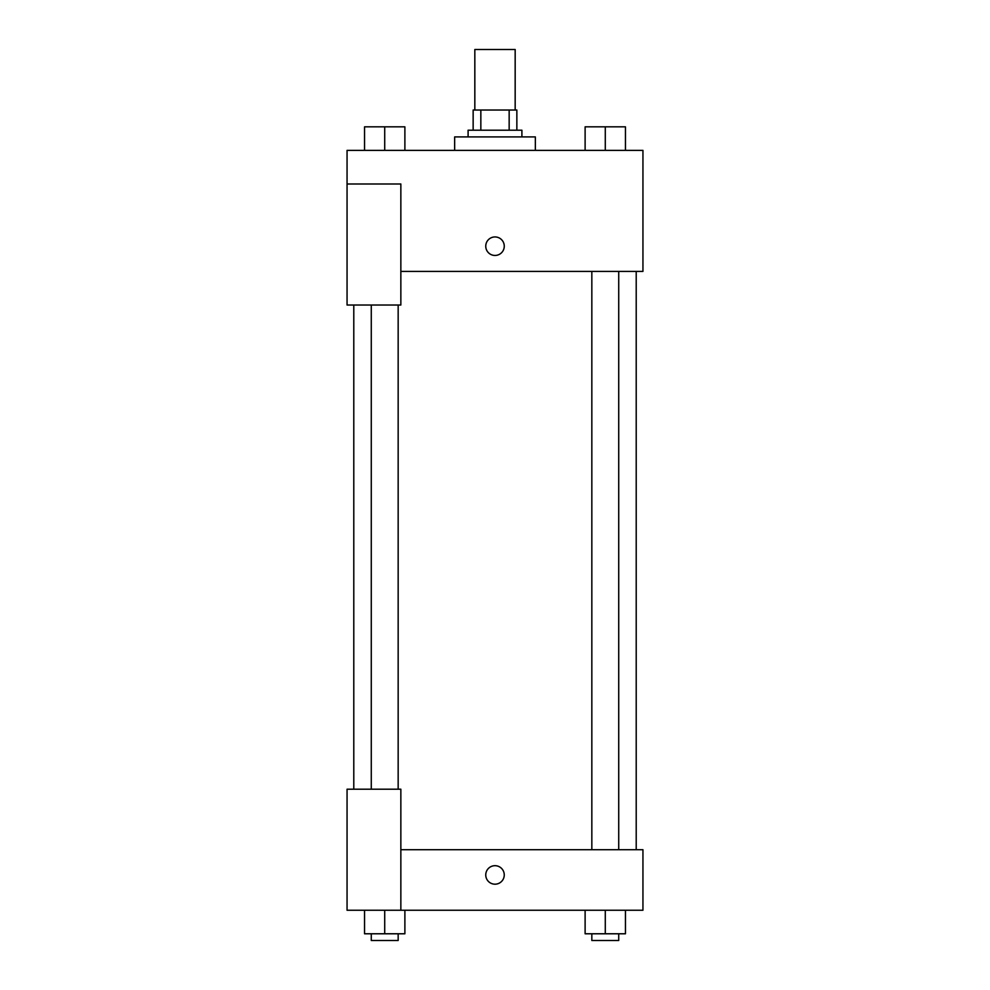 <?xml version="1.0" encoding="UTF-8"?>
<svg xmlns="http://www.w3.org/2000/svg" width="990" height="990" viewBox="0 0 990 990"><rect width="100%" height="100%" fill="white"/><g stroke="black" fill="none" stroke-linecap="round" stroke-linejoin="round"><path stroke-width="1.49" d="M515.171 110.026L515.171 49.5L474.829 49.5L474.829 110.026M480.843 130.197L480.843 110.026L473.146 110.026L473.146 130.197L473.146 110.026M480.843 110.026L516.854 110.026L516.854 130.197M509.157 130.197L509.157 110.026M468.097 136.917L468.097 130.197L521.903 130.197L521.903 136.917M535.343 150.369L535.343 136.917L454.657 136.917L454.657 150.369M347.057 183.992L347.057 305.031L400.851 305.031L400.851 183.992L347.057 183.992L347.057 150.369L642.943 150.369L642.943 271.409L400.851 271.409M485.756 246.201A9.244 9.244 0 0 1 499.628 238.182A9.244 9.244 0 0 1 499.628 254.207A9.244 9.244 0 0 1 485.756 246.201M400.851 849.717L642.943 849.717L642.943 910.243L347.057 910.243L347.057 789.203L400.851 789.203L400.851 910.243M485.756 874.937A9.244 9.244 0 0 1 499.628 866.931A9.244 9.244 0 0 1 499.628 882.944A9.244 9.244 0 0 1 485.756 874.937M585.115 910.243L585.115 933.78L625.457 933.78L625.457 910.243L625.457 933.78M605.286 933.78L605.286 910.243M618.725 933.78L618.725 940.5L591.834 940.5L591.834 933.78M364.543 910.243L364.543 933.78L404.885 933.78L404.885 910.243L404.885 933.78M384.714 933.78L384.714 910.243M398.166 933.78L398.166 940.5L371.275 940.5L371.275 933.78M585.115 150.369L585.115 126.831L625.457 126.831L625.457 150.369L625.457 126.831M605.286 150.369L605.286 126.831M618.725 126.831L591.834 126.831M364.543 150.369L364.543 126.831L404.885 126.831L404.885 150.369L404.885 126.831M384.714 150.369L384.714 126.831M398.166 126.831L371.275 126.831M636.211 849.717L636.211 271.409M353.789 789.203L353.789 305.031M591.834 271.409L591.834 849.717M618.725 271.409L618.725 849.717M398.166 789.203L398.166 305.031M371.275 789.203L371.275 305.031"/></g></svg>
